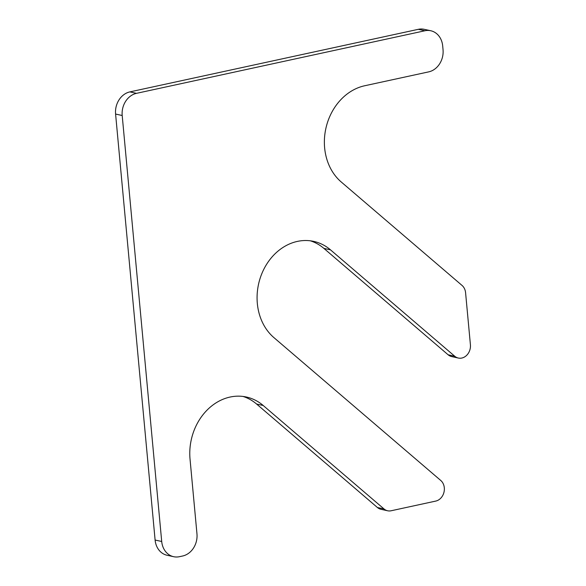 <?xml version="1.0" encoding="UTF-8"?>
<svg xmlns="http://www.w3.org/2000/svg" width="586" height="586" viewBox="0 0 586 586"><rect width="100%" height="100%" fill="white"/><g stroke="black" fill="none" stroke-linecap="round" stroke-linejoin="round"><path stroke-width="0.88" d="M458.34 358.046A11.486 9.574 102.4 0 1 454.729 356.229L330.497 249.848L323.897 248.398L448.129 354.786A11.486 9.574 102.4 0 0 451.733 356.596L458.34 358.046A11.486 9.574 102.4 0 0 470.412 344.744L465.584 292.744A11.486 9.574 102.4 0 0 462.032 285.426L341.206 181.96A53.59 44.683 102.4 0 1 326.19 127.059A53.59 44.683 102.4 0 1 364.646 85.768L428.747 71.858A19.14 15.961 102.4 0 0 443.038 49.7L442.694 45.964A19.14 15.961 102.4 0 0 430.769 30.75A19.14 15.961 102.4 0 0 424.938 30.758L418.331 29.315A19.14 15.961 102.4 0 1 424.161 29.3L430.769 30.75M424.938 30.758L136.487 93.342L129.88 91.892L418.331 29.315M129.88 91.892A19.14 15.961 102.4 0 0 115.589 114.058L155.107 540.036A19.14 15.961 102.4 0 0 167.032 555.25L173.639 556.7A19.14 15.961 102.4 0 0 179.47 556.685L182.671 555.997A19.14 15.961 102.4 0 0 196.962 533.831L190.032 459.102A53.59 44.683 102.4 0 1 246.376 397.022A53.59 44.683 102.4 0 1 263.202 405.49L384.028 508.956A11.486 9.574 102.4 0 0 387.632 510.772A11.486 9.574 102.4 0 0 391.133 510.765L435.735 501.089A11.486 9.574 102.4 0 0 443.976 492.24A11.486 9.574 102.4 0 0 440.76 480.476L273.904 337.602A53.59 44.683 102.4 0 1 261.913 273.442A53.59 44.683 102.4 0 1 313.678 241.381A53.59 44.683 102.4 0 1 330.497 249.848M136.487 93.342A19.14 15.961 102.4 0 0 122.196 115.501L115.589 114.058M173.639 556.7A19.14 15.961 102.4 0 1 161.707 541.486L122.196 115.501M263.202 405.49L256.595 404.04A53.59 44.683 102.4 0 0 243.044 396.444M256.595 404.04L377.428 507.513A11.486 9.574 102.4 0 0 381.032 509.322L387.632 510.772M323.897 248.398A53.59 44.683 102.4 0 0 310.338 240.802M454.729 356.229L448.129 354.786M161.707 541.486L155.107 540.036M384.028 508.956L377.428 507.513"/></g></svg>

